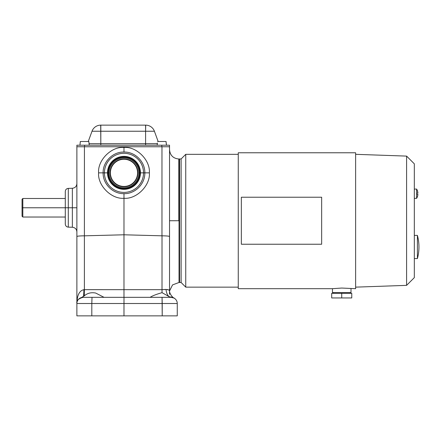 <?xml version="1.0" encoding="UTF-8"?>
<svg xmlns="http://www.w3.org/2000/svg" width="441" height="441" viewBox="0 0 441 441"><rect width="100%" height="100%" fill="white"/><g stroke="black" fill="none" stroke-linecap="round" stroke-linejoin="round"><path stroke-width="0.66" d="M341.731 288.05L355.633 288.684L355.633 152.779L238.261 152.779L238.261 288.684L332.464 288.684L341.731 288.05M333.721 293.315L332.464 292.592L350.997 292.592L350.997 288.684M414.32 258.569L417.407 258.569L417.407 235.4L414.32 235.4M414.32 189.073L416.635 189.073L416.635 193.125L417.892 193.125A9.035 9.035 0 0 0 416.635 189.073M416.635 198.34A9.035 9.035 0 0 0 417.892 194.283L416.635 194.283L416.635 198.34L414.32 198.34M416.635 194.283L416.635 193.125M355.633 287.141L406.596 285.36L414.32 277.637L414.32 163.826L406.596 156.103L355.633 154.322M238.261 287.141L185.749 287.141L185.749 154.322L238.261 154.322M185.749 287.141L181.119 282.505L181.119 158.958L185.749 154.322M181.119 282.505L179.575 282.505L179.575 158.958L181.119 158.958M406.596 285.36L406.596 156.103M241.348 197.226L241.348 244.237L321.654 244.237L321.654 197.226L241.348 197.226M331.693 297.951L331.693 293.315L351.769 293.315L351.769 297.951L331.693 297.951M341.731 297.951L341.731 293.315M109.076 172.855A14.906 14.906 0 0 1 123.976 157.955A14.906 14.906 0 0 1 138.882 172.855L139.654 172.855A15.678 15.678 0 0 0 123.976 157.178A15.678 15.678 0 0 0 108.304 172.855L109.076 172.855A14.906 14.906 0 0 0 123.976 187.761A14.906 14.906 0 0 0 138.882 172.855A14.906 14.906 0 0 0 123.976 157.955A14.906 14.906 0 0 0 109.076 172.855L108.304 172.855A15.678 15.678 0 0 0 123.976 188.533A15.678 15.678 0 0 0 139.654 172.855L138.882 172.855A14.906 14.906 0 0 1 123.976 187.761A14.906 14.906 0 0 1 109.076 172.855M173.969 298.05L174.151 298.149A6.18 6.18 0 0 1 177.26 303.507L177.26 315.861L123.976 315.861L162.216 315.861L162.216 303.507L123.976 303.507L162.216 303.507L162.056 297.333L123.998 297.333L123.976 315.861L76.877 315.861L76.877 303.507L91.811 303.507L91.811 315.861L123.976 315.861L123.976 303.507L91.811 303.507L92.015 297.333L83.051 297.333A6.18 6.18 0 0 0 76.877 303.507L76.877 236.497C77.335 236.1 79.843 235.874 84.396 235.825L84.429 146.759L76.877 146.759L76.877 145.216L169.537 145.216L161.814 145.216L161.814 146.759L161.814 145.216L84.595 145.216L84.595 146.759L84.595 145.216L76.877 145.216L76.877 146.759L123.976 146.759L123.976 147.432C136.545 146.324 150.486 160.292 149.35 172.855C150.486 185.418 136.545 199.387 123.976 198.279L123.976 234.788L162.012 235.819C166.566 235.869 169.074 236.095 169.537 236.492L169.537 146.759L161.974 146.759L161.974 235.819L161.974 146.759L123.976 146.759L169.537 146.759L169.537 145.216L169.537 236.492C169.074 236.095 166.566 235.869 162.012 235.819L162.012 289.671L166.025 289.412L169.537 290.134L169.537 294.373L169.537 236.492L169.537 290.134L166.025 289.412A9.267 5.11 -90 0 0 169.245 296.716L171.306 297.333L123.976 297.333L150.122 297.333C152.294 295.872 156.268 294.312 162.04 292.659L169.245 296.716A9.267 5.11 90 0 1 166.025 289.412L162.012 289.671L162.04 292.659L162.012 289.671L123.976 289.671L123.976 297.333L123.976 289.671L83.895 289.665A9.267 0.854 -90 0 1 83.437 296.346L84.286 295.861L84.396 289.671L84.286 295.861C87.423 293.122 91.221 292.19 95.68 293.05L104.059 297.333L83.051 297.333C78.349 298.656 76.293 300.718 76.877 303.507A6.18 6.18 0 0 1 83.051 297.333L171.08 297.333A6.18 6.18 0 0 1 177.26 303.507A6.18 6.18 0 0 0 171.08 297.333C174.923 298.303 175.264 298.331 172.111 297.416C175.264 298.331 174.923 298.303 171.08 297.333L162.056 297.333L162.216 315.861L177.26 315.861L177.26 303.507L162.216 303.507L177.26 303.507A6.18 6.18 0 0 0 171.08 297.333A6.18 6.18 0 0 1 174.151 298.149L174.09 298.116M100.813 125.139L100.813 131.236L145.596 131.236L145.596 125.139L100.813 125.139L145.701 125.139L145.596 131.236L100.813 131.236L100.813 143.689L145.596 143.689L145.596 131.236L145.596 143.689L157.316 143.689L100.813 143.689L100.813 145.216L100.813 143.689L89.099 143.689L100.813 143.689L100.708 125.139A9.267 9.267 0 0 0 92.004 131.236L100.813 131.236L92.004 131.236L88.261 141.506L92.004 131.236A9.267 9.267 0 0 1 100.708 125.139A9.267 9.267 0 0 0 92.004 131.236M173.605 297.868L170.843 296.898M172.194 297.432L173.302 297.747M82.787 297.339L82.787 297.339A6.18 6.18 0 0 0 76.877 303.507L76.877 146.759L76.877 303.507C77.114 298.513 77.776 291.038 83.895 289.665L84.396 289.671L84.396 235.825C79.843 235.874 77.335 236.1 76.877 236.497M137.879 172.855A13.897 13.897 0 0 0 123.976 158.958A13.897 13.897 0 0 0 110.079 172.855L110.388 172.855A13.588 13.588 0 0 1 123.976 159.267A13.588 13.588 0 0 1 137.57 172.855L137.879 172.855A13.897 13.897 0 0 1 123.976 186.752A13.897 13.897 0 0 1 110.079 172.855A13.897 13.897 0 0 1 123.976 158.958A13.897 13.897 0 0 1 137.879 172.855L137.57 172.855A13.588 13.588 0 0 0 123.976 159.267A13.588 13.588 0 0 0 110.388 172.855A13.588 13.588 0 0 0 123.976 186.444A13.588 13.588 0 0 0 137.57 172.855A13.588 13.588 0 0 1 123.976 186.444A13.588 13.588 0 0 1 110.388 172.855L110.079 172.855A13.897 13.897 0 0 0 123.976 186.752A13.897 13.897 0 0 0 137.879 172.855M168.605 289.908L169.471 290.261M158.148 141.506L154.411 131.236L145.596 131.236L154.411 131.236A9.267 9.267 0 0 0 145.701 125.139A9.267 9.267 0 0 1 154.411 131.236A9.267 9.267 0 0 0 145.701 125.139A9.267 9.267 0 0 1 154.411 131.236L158.148 141.506L154.411 131.236M123.976 156.869A15.986 15.986 0 0 0 107.995 172.855A15.986 15.986 0 0 0 123.976 188.842A15.986 15.986 0 0 0 139.962 172.855A15.986 15.986 0 0 0 123.976 156.869A15.986 15.986 0 0 1 139.962 172.855A15.986 15.986 0 0 1 123.976 188.842A15.986 15.986 0 0 1 107.995 172.855A15.986 15.986 0 0 1 123.976 156.869M65.29 198.494L22.822 198.494L22.05 199.266L22.05 207.761L22.822 207.761L22.822 198.494L22.822 207.761L65.29 207.761L65.29 191.774M123.976 147.432C111.413 146.324 97.472 160.292 98.608 172.855L103.117 172.855C102.83 161.726 112.841 151.726 123.976 152.046L123.976 147.432L123.976 152.046C135.144 151.748 145.106 161.715 144.835 172.855L149.35 172.855C150.486 160.292 136.545 146.324 123.976 147.432L123.976 146.759L84.429 146.759L84.396 235.825L123.976 234.788L123.976 198.279C136.545 199.387 150.486 185.418 149.35 172.855L144.835 172.855C145.128 183.985 135.111 193.985 123.976 193.665L123.976 198.279C111.413 199.387 97.472 185.418 98.608 172.855C97.472 160.292 111.413 146.324 123.976 147.432M72.363 207.761L72.363 227.247L72.363 207.761L68.3 207.761L68.3 227.137L68.3 188.379L68.3 207.761L72.363 207.761L72.363 188.268L72.363 207.761L76.877 207.761L72.363 207.761M178.803 220.732L178.803 158.992L178.803 220.732L169.537 220.732L179.575 220.732L179.046 220.732L179.046 158.992L178.803 220.732M169.537 220.732L169.537 291.733M166.169 143.049L166.444 145.216L166.031 141.506L157.558 141.506L166.07 141.506L166.169 143.049M157.42 143.049L157.183 145.216L157.371 143.049M65.29 223.741L65.29 207.761L22.822 207.761L22.822 217.027L22.822 207.761L22.05 207.761C22.05 218.67 22.05 218.67 22.05 207.761C22.05 196.846 22.05 196.846 22.05 207.761L22.05 216.25L22.822 217.027L65.29 217.027M150.122 297.333C152.294 295.872 156.268 294.312 162.04 292.659L169.245 296.716L171.08 297.333M88.955 143.049L89.231 145.216L88.955 143.049M80.201 143.049L80.339 141.506L88.817 141.506L80.339 141.506L79.964 145.216L80.152 143.049M163.782 289.621L165.166 289.517L163.782 289.621M88.988 143.049L88.85 141.506L88.988 143.049M156.72 297.333L166.913 297.333M76.877 183.638C76.618 186.4 75.113 187.943 72.363 188.268L68.3 188.379C66.464 188.599 65.466 189.624 65.29 191.466L65.29 207.761L68.3 207.761L65.29 207.761L65.29 224.05C65.466 225.891 66.464 226.922 68.3 227.137L72.363 227.247C75.113 227.578 76.618 229.122 76.877 231.878M169.305 290.244L167.514 289.5M179.575 282.488L179.046 282.472L179.046 220.732L179.046 282.472L172.541 284.908L169.57 290.933M104.429 172.855A19.553 19.553 0 0 1 123.976 153.303A19.553 19.553 0 0 1 143.529 172.855L144.835 172.855C145.106 161.715 135.144 151.748 123.976 152.046C112.841 151.726 102.83 161.726 103.117 172.855L104.429 172.855L103.117 172.855C102.847 183.996 112.808 193.963 123.976 193.665C135.111 193.985 145.128 183.985 144.835 172.855L143.529 172.855A19.553 19.553 0 0 1 123.976 192.408A19.553 19.553 0 0 1 104.429 172.855A19.553 19.553 0 0 0 123.976 192.408A19.553 19.553 0 0 0 143.529 172.855L140.453 172.855A16.477 16.477 0 0 1 123.976 189.332A16.477 16.477 0 0 1 107.505 172.855L104.429 172.855L107.505 172.855A16.477 16.477 0 0 1 123.976 156.384A16.477 16.477 0 0 1 140.453 172.855L143.529 172.855A19.553 19.553 0 0 0 123.976 153.303A19.553 19.553 0 0 0 104.429 172.855M145.596 145.216L145.596 143.689L145.596 145.216M139.808 172.855L139.808 172.855A15.832 15.832 0 0 0 123.976 157.024A15.832 15.832 0 0 0 108.15 172.855A15.832 15.832 0 0 0 123.976 188.687A15.832 15.832 0 0 0 139.808 172.855M123.976 289.671L162.012 289.671L162.012 235.819L123.976 234.788L123.976 289.671L123.976 234.788L84.396 235.825L84.396 289.671L123.976 289.671M92.015 297.333L91.811 303.507L123.976 303.507L123.998 297.333L92.015 297.333M123.976 198.279L123.976 193.665C112.808 193.963 102.847 183.996 103.117 172.855L98.608 172.855C97.472 185.418 111.413 199.387 123.976 198.279M97.417 297.333L104.059 297.333L95.68 293.05C91.221 292.19 87.423 293.122 84.286 295.861L81.839 297.333L87.224 297.333M83.051 297.333L81.839 297.333L83.437 296.346A9.267 0.854 90 0 0 83.895 289.665C77.776 291.038 77.114 298.513 76.877 303.507C76.293 300.718 78.349 298.656 83.051 297.333M169.537 284.925L169.537 236.492M76.877 315.861L91.811 315.861L91.811 303.507L76.877 303.507L76.877 315.861M107.505 172.855A16.477 16.477 0 0 0 123.976 189.332A16.477 16.477 0 0 0 140.453 172.855A16.477 16.477 0 0 0 123.976 156.384A16.477 16.477 0 0 0 107.505 172.855M417.407 258.569A44.205 44.205 0 0 0 417.407 235.4M349.746 293.315L350.997 292.592M332.464 292.592L332.464 288.684M174.167 298.16L174.167 298.16C173.164 297.995 168.991 293.689 169.537 290.134M179.575 158.975L178.803 158.992C173.175 158.446 170.088 155.353 169.537 149.725M166.257 143.049L166.45 145.216M89.038 143.049L89.231 145.216"/></g></svg>
